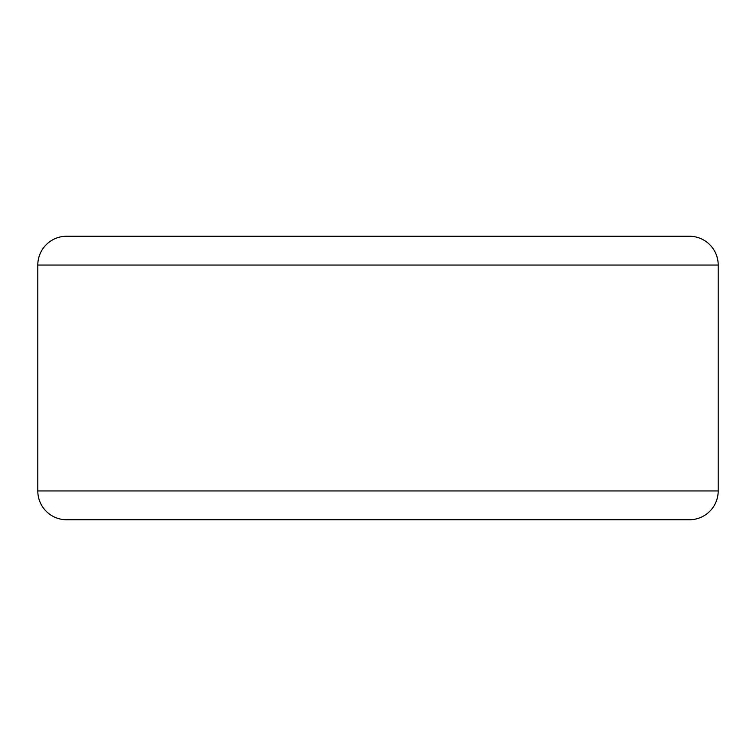 <?xml version="1.0" encoding="UTF-8"?>
<svg xmlns="http://www.w3.org/2000/svg" width="756" height="756" viewBox="0 0 756 756"><rect width="100%" height="100%" fill="white"/><g stroke="black" fill="none" stroke-linecap="round" stroke-linejoin="round"><path stroke-width="1.13" d="M37.8 265.054L37.8 490.946A28.804 28.804 0 0 0 66.604 519.75L689.396 519.75A28.804 28.804 0 0 0 718.2 490.946L718.2 265.054L37.8 265.054A28.804 28.804 0 0 1 66.604 236.25L689.396 236.25A28.804 28.804 0 0 1 718.2 265.054M689.396 236.25L66.604 236.25M37.8 490.946L718.2 490.946"/></g></svg>
